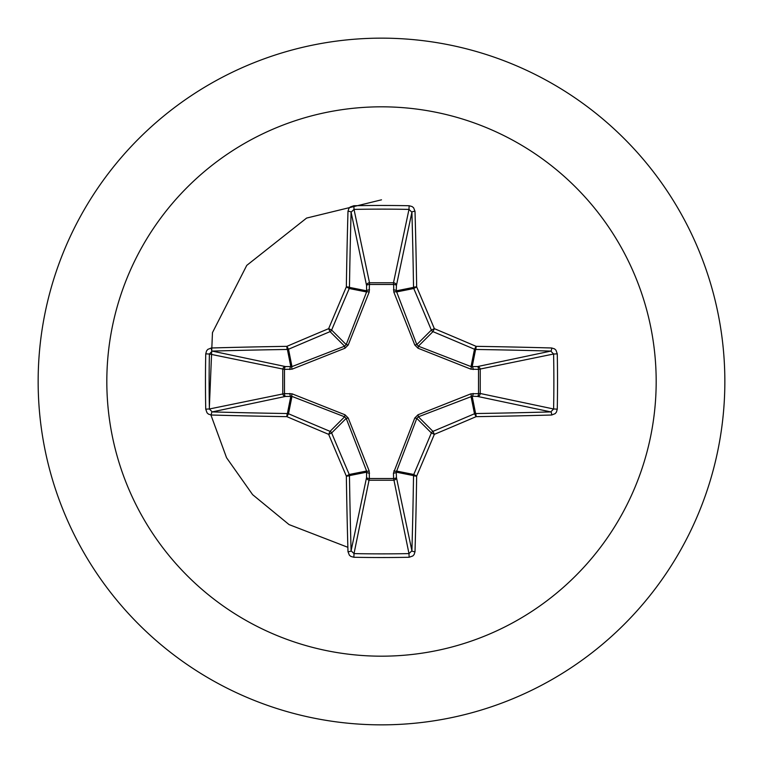 <?xml version="1.0" encoding="UTF-8"?>
<svg xmlns="http://www.w3.org/2000/svg" width="763" height="763" viewBox="0 0 763 763"><rect width="100%" height="100%" fill="white"/><g stroke="black" fill="none" stroke-linecap="round" stroke-linejoin="round"><path stroke-width="1.14" d="M551.697 415.015A549.226 47.869 180 0 1 476.112 416.655A548.94 47.84 157.5 0 1 434.347 434.347A548.94 47.84 112.5 0 1 416.655 476.112A549.226 47.869 90 0 1 415.015 551.697L414.128 554.539L412.812 555.969L409.14 557.267A548.149 209.768 180 0 1 381.5 557.534A548.149 209.768 180 0 1 353.86 557.267L354.013 553.604A545.211 208.642 0 0 0 381.5 553.871A545.211 208.642 0 0 0 408.987 553.604L411.906 550.791A546.289 47.611 -90 0 0 413.536 475.607A2.947 2.928 -78.8 0 1 413.756 474.481A546.003 47.592 -67.5 0 0 431.362 432.945A2.947 2.928 -45 0 1 432.945 431.362A546.003 47.592 -22.5 0 0 474.481 413.756A2.947 2.928 -11.3 0 1 475.607 413.536A546.289 47.611 0 0 0 550.791 411.906L553.604 408.987A545.211 208.642 -90 0 0 553.604 354.013L550.791 351.094A546.289 47.611 180 0 0 475.607 349.464A2.947 2.928 -168.8 0 1 474.481 349.244A546.003 47.592 -157.5 0 0 432.945 331.638A2.947 2.928 -135 0 1 431.362 330.055A546.003 47.592 -112.5 0 0 413.756 288.519A2.947 2.928 -101.3 0 1 413.536 287.393A546.289 47.611 -90 0 0 411.906 212.209L408.987 209.396L409.14 205.733L412.096 206.554L413.613 207.794L415.015 211.303A2.947 0.906 178.4 0 0 411.906 212.209L396.426 285.496L396.255 290.837L416.808 344.609L418.391 346.192L471.029 366.593L477.504 366.574A2.947 2.709 -101.9 0 1 480.232 369.511L480.232 393.489L553.604 408.987L557.267 409.14L556.446 412.096L555.206 413.613L551.697 415.015A2.947 0.906 -91.6 0 0 550.791 411.906L477.504 396.426L472.163 396.255L418.391 416.808L416.808 418.391L396.255 472.163A2.947 1.001 -1.8 0 1 393.45 473.165L414.776 418.01L418.01 414.776L470.905 393.832L478.506 393.613A2.947 1.001 -88.2 0 1 477.504 396.426A2.947 2.709 -78.1 0 0 480.232 393.489L478.506 393.613L478.506 369.387L470.905 369.168L418.01 348.224L414.776 344.99L393.832 292.095L393.613 284.494A2.947 1.001 -178.2 0 1 396.426 285.496A2.947 2.709 -168.1 0 0 393.489 282.768L408.987 209.396A545.211 208.642 180 0 0 354.013 209.396L351.094 212.209A2.947 0.906 -178.4 0 0 347.985 211.303L348.872 208.461L350.188 207.031L353.86 205.733A548.149 209.768 0 0 1 381.5 205.466A548.149 209.768 0 0 1 409.14 205.733M393.832 470.905A2.947 0.897 -159.1 0 0 396.407 471.029L413.756 474.481L416.655 476.112A2.947 0.505 -179.1 0 1 413.536 475.607L396.255 472.163L396.426 477.504A2.947 2.709 -11.9 0 1 393.489 480.232L369.511 480.232A2.947 2.709 11.9 0 1 366.574 477.504L366.593 471.029L346.192 418.391L344.609 416.808L291.971 396.407L285.496 396.426A2.947 2.709 78.1 0 1 282.768 393.489L282.768 369.511A2.947 2.709 101.9 0 1 285.496 366.574L291.971 366.593L344.609 346.192L346.192 344.609L366.593 291.971A2.947 0.897 -159.1 0 1 369.168 292.095L369.511 282.768L393.489 282.768L393.613 284.494L369.387 284.494A2.947 1.001 -1.8 0 0 366.574 285.496L351.094 212.209A546.289 47.611 90 0 0 349.464 287.393A2.947 2.928 101.2 0 1 349.244 288.519A546.003 47.592 112.5 0 0 331.638 330.055A2.947 2.928 135 0 1 330.055 331.638A546.003 47.592 157.5 0 0 288.519 349.244A2.947 2.928 168.8 0 1 287.393 349.464A546.289 47.611 180 0 0 212.209 351.094L209.396 354.013L205.733 353.86L206.554 350.904L207.794 349.387L211.303 347.985A549.226 47.869 -0 0 1 286.888 346.345A548.94 47.84 -22.5 0 1 328.653 328.653A548.94 47.84 -67.5 0 1 346.345 286.888A549.226 47.869 -90 0 1 347.985 211.303M369.168 292.095L348.224 344.99L344.99 348.224L292.095 369.168L284.494 369.387L284.494 393.613L292.095 393.832L344.99 414.776L348.224 418.01L369.168 470.905L369.387 478.506L393.613 478.506L393.45 473.165M381.5 106.82A274.68 274.68 0 0 1 656.18 381.5A274.68 274.68 0 0 1 381.5 656.18A274.68 274.68 0 0 1 106.82 381.5A274.68 274.68 0 0 1 381.5 106.82M381.5 38.15A343.35 343.35 0 0 1 724.85 381.5A343.35 343.35 0 0 1 381.5 724.85A343.35 343.35 0 0 1 38.15 381.5A343.35 343.35 0 0 1 381.5 38.15A343.35 343.35 0 0 0 38.15 381.5A343.35 343.35 0 0 0 381.5 724.85M353.86 557.267L350.904 556.446L349.387 555.206L347.985 551.697A549.226 47.869 -90 0 1 346.345 476.112A548.94 47.84 -112.5 0 1 328.653 434.347A548.94 47.84 -157.5 0 1 286.888 416.655A549.226 47.869 180 0 1 211.303 415.015L208.461 414.128L207.031 412.812L205.733 409.14A548.149 209.768 -90 0 1 205.466 381.5A548.149 209.768 -90 0 1 205.733 353.86M381.5 199.82L306.592 218.075L246.754 265.39L212.467 332.62L209.358 407.213M210.912 414.986L226.554 457.724L252.61 494.653L289.063 524.591L347.861 547.309M415.015 211.303A549.226 47.869 90 0 1 416.655 286.888A548.94 47.84 67.5 0 1 434.347 328.653A548.94 47.84 22.5 0 1 476.112 346.345L474.481 349.244L471.029 366.593A2.947 0.897 110.9 0 1 470.905 369.168M551.697 347.985L554.539 348.872L555.969 350.188L557.267 353.86L553.604 354.013L478.506 369.387A2.947 1.001 88.2 0 0 477.504 366.574L550.791 351.094A2.947 0.906 91.6 0 0 551.697 347.985A549.226 47.869 -0 0 0 476.112 346.345A2.947 0.505 90.9 0 1 475.607 349.464L472.163 366.745A2.947 1.001 88.2 0 1 473.165 369.55M211.303 347.985A2.947 0.906 -91.6 0 0 212.209 351.094L285.496 366.574A2.947 1.001 -88.2 0 0 284.494 369.387L209.396 354.013A545.211 208.642 90 0 0 209.129 381.5A545.211 208.642 90 0 0 209.396 408.987L212.209 411.906A2.947 0.906 91.6 0 0 211.303 415.015M205.733 409.14L209.396 408.987L284.494 393.613A2.947 1.001 88.2 0 0 285.496 396.426L212.209 411.906A546.289 47.611 -0 0 0 287.393 413.536A2.947 2.928 11.2 0 1 288.519 413.756L286.888 416.655A2.947 0.505 90.9 0 1 287.393 413.536L290.837 396.255A2.947 1.001 88.2 0 1 289.835 393.45M292.095 393.832A2.947 0.897 110.9 0 0 291.971 396.407L288.519 413.756A546.003 47.592 22.5 0 0 330.055 431.362A2.947 2.928 45 0 1 331.638 432.945L328.653 434.347L330.055 431.362L344.609 416.808L344.99 414.776M348.224 418.01L346.192 418.391L331.638 432.945A546.003 47.592 67.5 0 0 349.244 474.481A2.947 2.928 78.8 0 1 349.464 475.607A2.947 0.505 179.1 0 1 346.345 476.112L349.244 474.481L366.593 471.029A2.947 0.897 159.1 0 0 369.168 470.905M369.55 473.165A2.947 1.001 -178.2 0 1 366.745 472.163L349.464 475.607A546.289 47.611 90 0 0 351.094 550.791L354.013 553.604L369.387 478.506A2.947 1.001 -178.2 0 1 366.574 477.504L351.094 550.791A2.947 0.906 178.4 0 1 347.985 551.697M369.55 289.835A2.947 1.001 -1.8 0 0 366.745 290.837L349.464 287.393A2.947 0.505 -179.1 0 0 346.345 286.888L349.244 288.519L366.593 291.971L366.574 285.496A2.947 2.709 168.1 0 1 369.511 282.768L354.013 209.396L353.86 205.733M414.776 418.01L416.808 418.391L431.362 432.945L434.347 434.347L432.945 431.362L418.391 416.808L418.01 414.776M415.015 551.697A2.947 0.906 -178.4 0 1 411.906 550.791L396.426 477.504A2.947 1.001 -1.8 0 1 393.613 478.506L408.987 553.604L409.14 557.267M470.905 393.832A2.947 0.897 -110.9 0 1 471.029 396.407L474.481 413.756L476.112 416.655A2.947 0.505 -90.9 0 0 475.607 413.536L472.163 396.255A2.947 1.001 -88.2 0 0 473.165 393.45M418.01 348.224L418.391 346.192L432.945 331.638L434.347 328.653L431.362 330.055L416.808 344.609L414.776 344.99M393.832 292.095A2.947 0.897 159.1 0 1 396.407 291.971L413.756 288.519L416.655 286.888A2.947 0.505 179.1 0 0 413.536 287.393L396.255 290.837A2.947 1.001 -178.2 0 0 393.45 289.835M292.095 369.168A2.947 0.897 -110.9 0 1 291.971 366.593L288.519 349.244L286.888 346.345A2.947 0.505 -90.9 0 0 287.393 349.464L290.837 366.745A2.947 1.001 -88.2 0 0 289.835 369.55M348.224 344.99L346.192 344.609L331.638 330.055L328.653 328.653L330.055 331.638L344.609 346.192L344.99 348.224M557.267 353.86A548.149 209.768 90 0 1 557.267 409.14"/></g></svg>
